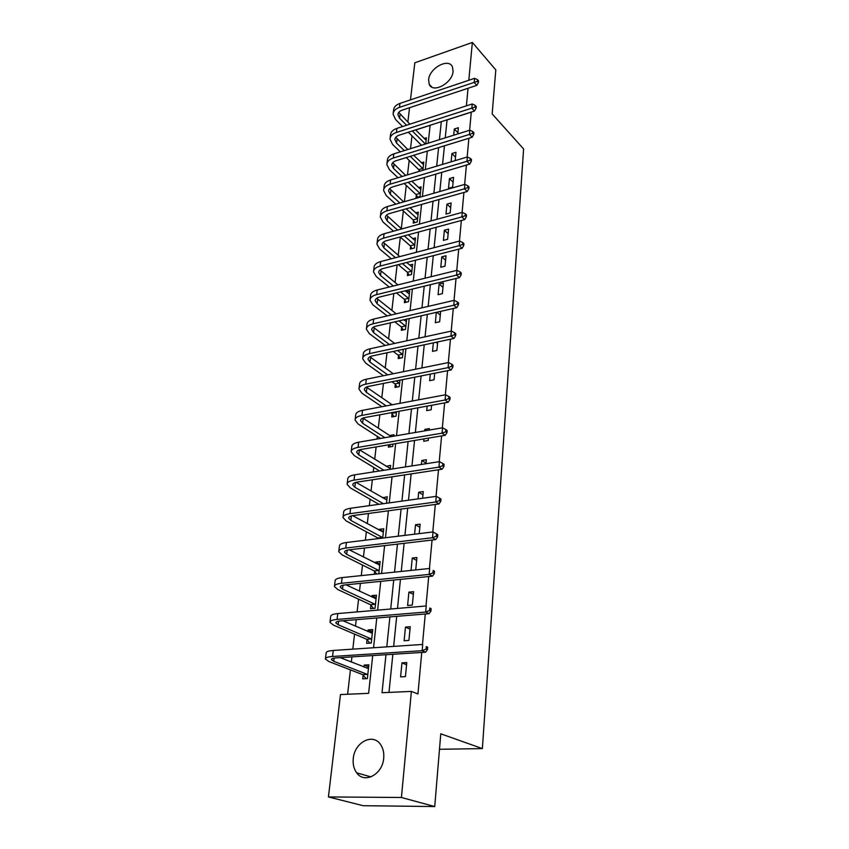 <?xml version="1.0" encoding="UTF-8"?>
<svg xmlns="http://www.w3.org/2000/svg" width="849" height="849" viewBox="0 0 849 849"><rect width="100%" height="100%" fill="white"/><g stroke="black" fill="none" stroke-linecap="round" stroke-linejoin="round"><path stroke-width="1.27" d="M453.079 71.369C452.464 83.17 432.757 93.761 429.233 84.327L428.618 79.753C429.318 68.047 448.898 57.445 452.475 66.997L453.079 71.369M383.706 758.189C382.644 774.415 364.38 784.168 356.676 772.834C353.863 768.95 352.728 764.185 353.269 758.55C354.489 742.387 372.743 732.74 380.469 744.414C383.101 748.171 384.173 752.755 383.706 758.189M410.47 99.874L414.832 62.784L472.362 42.45L495.805 69.915L492.155 113.915L523.6 148.957L482.37 748.595L440.769 733.812L434.741 806.55L363.117 805.701L328.436 796.935L340.481 694.578L368.615 693.325L372.711 655.566M411.998 135.851L410.513 148.681M409.165 160.397L407.499 174.894M406.278 185.453L404.411 201.691M403.328 211.019L401.301 228.614M400.325 237.126L398.223 255.294M397.109 264.941L395.082 282.558M393.809 293.563L391.877 310.405M390.434 322.843L388.587 338.857M386.985 352.791L385.234 367.946M383.451 383.43L381.806 397.693M380.851 406.013L380.745 406.926M379.832 414.8L378.304 428.108M377.349 436.386L377.041 439.05M376.128 446.914L374.717 459.224M373.762 467.459L373.242 471.948M372.34 479.791L371.045 491.072M370.1 499.244L369.357 505.654M368.455 513.486L367.288 523.663M366.344 531.771L365.378 540.187M364.476 548.008L363.436 557.018M362.512 565.073L361.292 575.601M360.401 583.39L359.498 591.191M358.575 599.182L357.111 611.906M356.219 619.674L355.466 626.191M354.553 634.107L352.813 649.145M351.921 656.882L351.327 662.05M350.425 669.893L347.612 694.259M407.849 122.118L409.547 107.706M439.495 749.285L482.37 748.595M430.114 125.355L415.681 129.982M363.117 675.114L362.703 678.839L367.362 678.606L368.859 664.82L364.221 665.096L363.998 667.081M367.033 639.721L366.63 643.362L371.246 643.043L372.711 629.587L368.116 629.937L367.935 631.614M370.864 605.167L370.472 608.722L375.035 608.319L376.468 595.191L371.926 595.616L371.766 596.985M378.813 573.775L380.14 561.592L375.64 562.091L375.513 563.174M374.6 571.419L374.292 574.242M382.708 538.075L383.727 528.778L379.27 529.341L379.174 530.147M386.507 503.266L387.229 496.697L382.75 497.885M384.968 477.881L389.362 477.212M390.222 469.306L390.657 465.358L386.242 466.345M388.63 444.812L388.375 447.136L392.726 446.415L392.981 444.08M393.84 436.163L394 434.709L389.659 435.526M392.058 413.866L391.718 416.965L396.027 416.18L396.515 411.733M395.326 384.417L394.987 387.452L399.253 386.613L399.964 380.15M398.51 355.614L398.181 358.575L402.415 357.694L403.328 349.289M401.641 327.417L401.312 330.325L405.504 329.391L406.629 319.139M404.697 299.824L404.379 302.668L408.528 301.682L409.674 291.186L406.544 291.939M407.69 272.805L407.382 275.585L411.489 274.556L412.614 264.283L409.664 265.037M410.619 246.348L410.322 249.075L414.397 248.004L415.501 237.932L412.699 238.675M413.495 220.432L413.198 223.096L417.241 221.992L418.313 212.123L415.67 212.866M416.307 195.037L416.021 197.658L420.022 196.501L421.072 186.844L418.568 187.576M422.887 170.288L423.778 162.063L421.401 162.785M419.066 170.161L418.918 171.477M425.763 143.927L426.431 137.782L424.16 138.493M385.977 654.717L382.029 692.72L411.383 691.415L417.941 693.973L421.751 652.446M422.484 644.444L425.275 613.997M426.007 605.974L428.703 576.535M429.445 568.49L432.056 540.028M432.788 531.973L435.314 504.455M436.057 496.378L438.498 469.752M439.23 461.676L441.597 435.919M442.34 427.822L444.621 402.893M445.364 394.806L447.582 370.673M448.314 362.576L450.458 339.207M451.201 331.11L453.281 308.484M454.024 300.397L456.03 278.472M456.773 270.385L458.715 249.15M459.458 241.074L461.347 220.485M462.089 212.42L463.915 192.468M464.647 184.413L466.43 165.077M467.162 157.023L468.881 138.27M469.614 130.237L471.28 112.164L447.062 119.921L445.247 137.846M444.441 145.805L442.552 164.398M441.745 172.368L439.803 191.534M438.986 199.526L436.991 219.286M436.174 227.277L434.104 247.664M433.298 255.666L431.165 276.7M430.347 284.702L428.151 306.404M427.334 314.417L425.062 336.809M424.245 344.811L421.9 367.935M421.093 375.937L418.674 399.805M417.857 407.817L415.363 432.459M414.545 440.461L411.967 465.921M411.149 473.901L408.486 500.21M407.679 508.19L404.92 535.369M404.113 543.328L401.259 571.43M400.452 579.368L397.502 608.425M396.706 616.342L393.649 646.386M392.854 654.282L388.98 692.413M405.429 676.621L406.788 662.581L401.97 662.867L400.59 676.865L405.429 676.621M408.921 640.411L410.247 626.711L405.472 627.082L404.135 640.74L408.921 640.411M412.327 605.072L413.622 591.711L408.9 592.156L407.594 605.486L412.327 605.072M415.723 569.923L416.912 557.538L412.243 558.048L411.033 570.411M419.226 533.628L420.138 524.173L415.511 524.756L414.588 534.191M422.632 498.246L423.28 491.571L418.706 492.229L418.048 498.883M420.637 472.469L425.19 471.779M425.965 463.745L426.347 459.733L421.815 460.445L421.422 464.445M423.938 438.88L423.704 441.247L428.204 440.493L428.437 438.126M429.212 430.082L429.35 428.607L424.861 429.382L424.723 430.857M427.143 406.109L426.707 410.608L431.165 409.802L431.6 405.291M430.284 374.112L429.636 380.66L434.062 379.8L434.688 373.231M433.351 342.869L432.512 351.369L436.885 350.457L437.713 341.935M436.344 312.358L435.325 322.716L439.655 321.75L440.652 311.371M442.361 293.669L443.39 283.025L439.113 284.065L438.073 294.688L442.361 293.669M445.014 266.183L446.022 255.772L441.788 256.844L440.769 267.244L445.014 266.183M447.614 239.28L448.59 229.081L444.398 230.206L443.401 240.384L447.614 239.28M450.15 212.94L451.116 202.953L446.956 204.121L445.98 214.086L450.15 212.94M452.634 187.141L453.578 177.356L449.461 178.566L448.505 188.329L452.634 187.141M455.191 160.61L455.998 152.289L451.912 153.531L451.106 161.841M457.77 133.94L458.364 127.732L454.321 129.006L453.716 135.203M434.741 806.55L401.418 797.487L328.436 796.935M472.362 42.45L468.807 80.273M468.054 88.264L466.398 105.86M411.383 691.415L401.418 797.487M441.3 121.672L439.432 139.66M438.604 147.609L436.683 166.16M435.855 174.119L433.871 193.232M433.043 201.202L430.995 220.931M430.167 228.901L428.055 249.245M427.227 257.226L425.052 278.207M424.224 286.187L421.974 307.837M421.146 315.828L418.822 338.167M417.995 346.159L415.607 369.209M414.779 377.2L412.306 401.004M411.478 408.985L408.921 433.563M408.093 441.544L405.461 466.929M404.633 474.899L401.917 501.122M401.089 509.071L398.277 536.175M397.449 544.113L394.541 572.13M393.724 580.047L390.72 609.009M389.903 616.905L386.794 646.853M373.549 647.745L376.776 617.976M377.625 610.134L380.745 581.353M381.594 573.478L384.608 545.631M385.467 537.746L388.386 510.79M389.235 502.884L392.058 476.798M392.917 468.881L395.655 443.634M396.515 435.696L399.157 411.245M400.017 403.307L402.585 379.62M403.445 371.682L405.928 348.737M406.788 340.789L409.197 318.555M410.056 310.607L412.391 289.063M413.251 281.115L415.511 260.229M416.371 252.28L418.568 232.032M419.427 224.094L421.55 204.46M422.409 196.522L424.468 177.483M425.328 169.556L427.334 151.08M428.183 143.163L430.125 125.249M406.575 664.788L401.97 662.867M368.646 666.858L364.221 665.096M372.467 631.836L368.116 629.937M410.014 629.151L405.472 627.082M376.203 597.643L371.926 595.616M413.367 594.364L408.9 592.156M379.853 564.245L375.64 562.091M416.636 560.404L412.243 558.048M383.419 531.612L379.27 529.341M419.841 527.24L415.511 524.756M386.9 499.711L382.814 497.334M422.961 494.829L418.706 492.229M390.307 468.531L386.274 466.048M426.018 463.161L421.815 460.445M391.389 436.577L389.67 435.452M426.559 430.539L424.861 429.382M437.564 343.41L436.131 342.274M440.302 315.085L436.842 312.241M442.976 287.365L439.113 284.065M445.587 260.24L441.788 256.844M448.145 233.677L444.398 230.206M450.66 207.655L446.956 204.121M453.111 182.174L449.461 178.566M455.52 157.203L451.912 153.531M457.887 132.741L454.321 129.006M368.551 667.654L366.481 668.057M366.142 678.669L362.725 674.658L367.384 674.403L333.742 661.286L331.365 659.599C331.312 658.697 332.914 658.124 336.14 657.89L425.572 652.202L422.144 650.695L332.543 656.468C327.703 656.829 325.326 657.678 325.4 659.026L329.009 661.583L362.725 674.658M368.455 668.534L340.162 657.635M426.081 649.092L427.461 649.697L427.684 647.193L426.315 646.588L426.081 649.092L422.144 650.695L422.717 644.433L333.275 650.461C328.446 650.843 326.069 651.714 326.143 653.083L325.464 658.527M426.315 646.588L427.684 647.193M427.461 649.697L425.572 652.202M372.382 632.569L370.748 632.834M369.856 643.139L366.651 639.265L371.268 638.926L338.178 624.758L335.854 622.901C335.811 621.903 337.393 621.256 340.598 620.959L429.053 613.678L425.678 612.044L337.053 619.42C332.267 619.876 329.911 620.842 329.964 622.338L333.487 625.129L366.651 639.265M372.318 633.216L342.964 620.757M429.573 610.484L430.921 611.142L431.133 608.701L429.796 608.043L429.573 610.484L425.678 612.044L426.24 605.953L337.764 613.572C332.988 614.039 330.632 615.026 330.686 616.544L330.028 621.776M429.796 608.043L431.133 608.701M430.921 611.142L429.053 613.678M376.128 598.312L374.918 598.471M373.507 608.457L370.493 604.7L375.046 604.297L342.497 589.11L340.226 587.115C340.194 586.022 341.776 585.301 344.949 584.94L432.449 576.153L429.127 574.412L341.457 583.295C336.724 583.836 334.368 584.919 334.41 586.553L337.86 589.567L370.493 604.7M376.086 598.736L346.031 584.834M432.969 572.873L434.295 573.584L434.508 571.207L433.181 570.496L432.969 572.873L429.127 574.412L429.668 568.469L342.158 577.596C337.424 578.148 335.079 579.251 335.111 580.896L334.485 585.937M433.181 570.496L434.508 571.207M434.295 573.584L432.449 576.153M379.779 564.85L378.983 564.946M376.627 573.998L374.229 570.942L378.75 570.464L346.71 554.344L344.492 552.2C344.482 551.022 346.042 550.226 349.183 549.812L435.749 539.593L432.491 537.735L345.755 548.061C341.065 548.687 338.73 549.876 338.74 551.638L342.126 554.875L374.229 570.942M379.758 565.052L349.257 549.802M436.28 536.239L437.575 536.982L437.787 534.668L436.482 533.925L436.28 536.239L432.491 537.735L433.022 531.941L346.434 542.5C341.754 543.137 339.42 544.347 339.43 546.119L338.825 550.98M433.022 531.941L436.482 533.925M437.575 536.982L435.749 539.593M378.378 538.606L377.89 537.979L382.368 537.428L350.828 520.395L348.652 518.123C348.652 516.861 350.213 516.001 353.322 515.534L438.975 503.956L435.76 501.992L349.947 513.687C345.299 514.388 342.985 515.683 342.975 517.561L346.286 520.999L377.89 537.979M383.355 532.153L352.6 515.64M439.495 500.528L440.78 501.324L440.981 499.063L439.708 498.267L439.495 500.528L435.76 501.992L436.28 496.347L350.605 508.254C345.968 508.976 343.654 510.281 343.643 512.18L343.07 516.861M436.28 496.347L439.708 498.267M440.78 501.324L438.975 503.956M383.387 503.701L354.85 487.252L352.717 484.853C352.728 483.516 354.277 482.593 357.355 482.073L442.117 469.21L438.954 467.141L354.033 480.141C349.438 480.916 347.135 482.306 347.114 484.301L350.35 487.931L378.951 504.317M386.868 500.008L356.028 482.328M442.647 465.719L443.91 466.547L444.101 464.339L442.838 463.512L442.647 465.719L438.954 467.141L439.453 461.644L354.68 474.835C350.096 475.62 347.782 477.032 347.761 479.038L347.199 483.548M439.453 461.644L442.838 463.512M443.91 466.547L442.117 469.21M383.939 470.282L358.777 454.894L356.686 452.368C356.707 450.957 358.246 449.97 361.292 449.408L445.173 435.314L442.064 433.16L358.023 447.381C353.481 448.23 351.178 449.705 351.146 451.817L354.32 455.626L379.535 470.962M390.296 468.584L359.488 449.832M445.714 431.759L446.956 432.629L447.147 430.475L445.905 429.615L445.714 431.759L442.064 433.16L442.562 427.79L358.66 442.202C354.118 443.061 351.826 444.558 351.783 446.68L351.242 451.021M442.562 427.79L445.905 429.615M446.956 432.629L445.173 435.314M390.699 446.754L389.245 444.706M384.905 437.691L362.608 423.269L360.56 420.637C360.602 419.151 362.12 418.101 365.144 417.496L448.166 402.246L445.099 399.996L361.929 415.394C357.418 416.307 355.137 417.878 355.084 420.085L358.193 424.076L380.543 438.445M391.304 436.598L362.958 418.101M448.697 398.637L449.928 399.529L450.108 397.438L448.888 396.536L448.697 398.637L445.099 399.996L445.587 394.764L362.544 410.332C358.045 411.266 355.763 412.847 355.71 415.076L355.19 419.257M445.587 394.764L448.888 396.536M449.928 399.529L448.166 402.246M393.936 416.562L391.718 413.367L396.016 412.582L395.146 411.988M386.21 405.896L366.365 392.376L364.348 389.627C364.391 388.078 365.908 386.985 368.901 386.327L451.084 369.973L448.07 367.649L365.739 384.151C361.271 385.128 359.01 386.773 358.936 389.086L361.982 393.236L381.88 406.713M390.837 412.773L391.718 413.367M392.142 404.782L366.428 387.102M451.626 366.301L452.825 367.246L453.005 365.197L451.806 364.263L451.626 366.301L448.07 367.649L448.537 362.534L366.344 379.206C361.886 380.203 359.615 381.859 359.552 384.183L359.042 388.216M448.537 362.534L451.806 364.263M452.825 367.246L451.084 369.973M397.109 387.038L394.987 383.928L399.253 383.079L396.196 380.893M387.76 374.865L370.026 362.183L368.052 359.329C368.105 357.716 369.612 356.569 372.573 355.869L453.928 338.464L450.957 336.055L369.464 353.619C365.038 354.659 362.788 356.378 362.703 358.787L365.686 363.096L383.461 375.736M391.92 381.742L394.987 383.928M393.278 373.74L369.888 356.824M454.47 334.75L455.658 335.716L455.839 333.721L454.65 332.755L454.47 334.75L450.957 336.055L451.413 331.068L370.047 348.79C365.632 349.841 363.383 351.582 363.298 354.001L362.82 357.885M451.413 331.068L454.65 332.755M455.658 335.716L453.928 338.464M400.219 358.151L398.181 355.115L402.405 354.213L397.491 350.541M389.5 344.556L373.602 332.659L371.671 329.709C371.735 328.032 373.231 326.833 376.171 326.101L456.709 307.699L453.78 305.216L373.093 323.777C368.721 324.88 366.481 326.674 366.386 329.179L369.315 333.625L385.244 345.479M393.257 351.444L398.181 355.115M403.286 349.692L402.628 349.438M394.658 343.431L373.305 327.215M457.25 303.942L458.418 304.929L458.598 302.987L457.431 301.989L457.25 303.942L453.78 305.216L454.226 300.344L373.677 319.054C369.294 320.169 367.065 321.973 366.959 324.488L366.503 328.234M454.226 300.344L457.431 301.989M458.418 304.929L456.709 307.699M403.254 329.89L401.312 326.918L405.493 325.974L398.988 320.89M391.378 314.947L377.105 303.783L375.205 300.748C375.279 299.018 376.776 297.766 379.673 297.001L459.426 277.644L456.539 275.097L376.648 294.603C372.308 295.76 370.09 297.628 369.984 300.217L372.849 304.802L387.165 315.924M394.785 321.845L401.312 326.918M406.363 321.559L403.806 319.786M396.218 313.822L376.669 298.275M459.967 273.845L461.124 274.864L461.294 272.964L460.137 271.935L459.967 273.845L456.539 275.097L456.974 270.332L377.211 289.997C372.881 291.154 370.663 293.032 370.546 295.632L370.1 299.241M456.974 270.332L460.137 271.935M461.124 274.864L459.426 277.644M406.247 302.223L404.368 299.315L408.518 298.328L400.632 291.907M393.384 286.007L380.532 275.543L378.675 272.412C378.75 270.629 380.235 269.335 383.111 268.539L462.079 248.29L459.235 245.669L380.129 266.077C375.831 267.286 373.624 269.229 373.496 271.892L376.319 276.615L389.203 287.036M396.472 292.926L404.368 299.315M409.367 294.019L405.164 290.814M397.937 284.882L379.991 269.971M462.62 244.438L463.756 245.488L463.925 243.631L462.79 242.581L462.62 244.438L459.235 245.669L459.659 241.02L380.681 261.566C376.383 262.787 374.176 264.729 374.059 267.403L373.624 270.884M459.659 241.02L462.79 242.581M463.756 245.488L462.079 248.29M409.165 275.14L407.371 272.296L411.478 271.266L402.405 263.583M395.475 257.725L383.886 247.919L382.061 244.703C382.146 242.867 383.621 241.53 386.465 240.692L464.668 219.594L461.877 216.909L383.536 238.176C379.27 239.439 377.073 241.434 376.945 244.183L379.705 249.033L391.325 258.796M398.277 264.644L407.371 272.296M412.317 267.053L406.682 262.49M399.762 256.6L383.26 242.283M465.22 215.699L466.334 216.782L466.504 214.956L465.379 213.884L465.22 215.699L461.877 216.909L462.291 212.367L384.066 233.772C379.811 235.035 377.625 237.041 377.487 239.789L377.073 243.154M462.291 212.367L465.379 213.884M466.334 216.782L464.668 219.594M412.03 248.619L410.3 245.839L414.376 244.756L404.273 235.895M397.629 230.058L387.165 220.878L385.372 217.588C385.467 215.699 386.932 214.319 389.755 213.46L467.205 191.534L464.445 188.796L386.857 210.881C382.634 212.186 380.458 214.256 380.31 217.068L383.026 222.035L393.512 231.183M400.176 236.998L410.3 245.839M415.203 240.649L408.305 234.802M401.673 228.943L386.475 215.19M467.757 187.618L468.86 188.711L469.019 186.939L467.916 185.835L467.757 187.618L464.445 188.796L464.859 184.35L387.388 206.562C383.175 207.878 380.989 209.947 380.84 212.77L380.437 216.007M464.859 184.35L467.916 185.835M468.86 188.711L467.205 191.534M414.843 222.65L413.176 219.912L417.22 218.798L406.215 208.801M399.826 202.996L390.37 194.41L388.609 191.046C388.715 189.115 390.169 187.693 392.97 186.801L469.688 164.112L466.961 161.31L390.116 184.18C385.934 185.528 383.759 187.64 383.61 190.526L386.274 195.61L395.751 204.174M402.15 209.947L413.176 219.912M418.026 214.786L410.035 207.718M403.668 201.903L389.627 188.68M470.24 160.153L471.322 161.278L471.482 159.538L470.388 158.413L470.24 160.153L466.961 161.31L467.364 156.969L390.636 179.946C386.454 181.304 384.289 183.426 384.13 186.324L383.737 189.444M467.364 156.969L470.388 158.413M471.322 161.278L469.688 164.112M417.602 197.201L415.999 194.527L420 193.37L408.21 182.291M402.065 176.528L393.522 168.495L391.792 165.056C391.898 163.082 393.342 161.628 396.122 160.705L472.108 137.283L469.423 134.429L393.299 158.031C389.16 159.421 386.995 161.597 386.836 164.547L389.458 169.736L398.022 177.738M404.177 183.48L415.999 194.527M420.796 189.444L411.839 181.219M405.705 175.435L392.726 162.721M472.66 133.293L473.731 134.439L473.88 132.741L472.819 131.595L472.66 133.293L469.423 134.429L469.815 130.184L393.809 153.892C389.67 155.293 387.515 157.468 387.346 160.429L386.974 163.433M469.815 130.184L472.819 131.595M473.731 134.439L472.108 137.283M419.703 171.243L418.759 169.641L422.728 168.452L410.247 156.354M404.326 150.613L396.6 143.12L394.902 139.618C395.008 137.602 396.451 136.116 399.2 135.161L474.485 111.039L471.832 108.141L396.419 132.433C392.312 133.866 390.169 136.095 389.999 139.109L392.567 144.394L400.314 151.865M406.247 157.585L418.759 169.641M423.502 164.621L413.696 155.282M407.785 149.53L395.772 137.305M475.037 107.016L476.087 108.184L476.236 106.518L475.185 105.361L475.037 107.016L471.832 108.141L472.214 103.971L396.918 128.379C392.811 129.823 390.667 132.051 390.498 135.076L390.137 137.973M472.214 103.971L475.185 105.361M476.087 108.184L474.485 111.039M421.465 145.264L425.391 144.033L412.317 130.958M406.597 125.249L399.614 118.266L397.937 114.7C398.064 112.641 399.486 111.123 402.214 110.137L476.798 85.356L474.188 82.406L399.476 107.367C395.401 108.842 393.278 111.113 393.087 114.191L395.623 119.582L402.617 126.533M408.348 132.221L421.465 145.253M426.166 140.287L415.596 129.897M409.897 124.177L398.754 112.408M477.35 81.313L478.401 82.491L478.539 80.867L477.499 79.679L477.35 81.313L474.188 82.406L474.57 78.331L399.964 103.408C395.899 104.883 393.766 107.165 393.575 110.243L393.236 113.034M474.57 78.331L477.499 79.679M478.401 82.491L476.798 85.356M333.742 661.286L334.124 658.102M332.543 656.468L333.275 650.461M338.178 624.758L338.602 621.213M337.053 619.42L337.764 613.572M342.497 589.11L342.964 585.248M341.457 583.295L342.158 577.596M346.71 554.344L347.22 550.163M345.755 548.061L346.434 542.5M350.828 520.395L351.38 515.916M349.947 513.687L350.605 508.254M354.85 487.252L355.434 482.497M354.033 480.141L354.68 474.835M358.777 454.894L359.392 449.864M358.023 447.381L358.66 442.202M362.608 423.269L363.223 418.27M361.929 415.394L362.544 410.332M366.365 392.376L366.948 387.494M365.739 384.151L366.344 379.206M370.026 362.183L370.599 357.408M369.464 353.619L370.047 348.79M373.602 332.659L374.176 327.99M373.093 323.777L373.677 319.054M377.105 303.783L377.656 299.219M376.648 294.603L377.211 289.997M380.532 275.543L381.074 271.075M380.129 266.077L380.681 261.566M383.886 247.919L384.417 243.546M383.536 238.176L384.066 233.772M387.165 220.878L387.685 216.601M386.857 210.881L387.388 206.562M390.37 194.41L390.88 190.218M390.116 184.18L390.636 179.946M393.522 168.495L394.01 164.398M393.299 158.031L393.809 153.892M396.6 143.12L397.088 139.109M396.419 132.433L396.918 128.379M399.614 118.266L400.091 114.328M399.476 107.367L399.964 103.408M429.233 84.327L431.823 87.097M356.676 772.834L370.949 776.899M356.686 452.368L356.75 451.838M360.56 420.637L360.634 420.075M364.348 389.627L364.423 389.054M368.052 359.329L368.126 358.724M371.671 329.709L371.745 329.083M375.205 300.748L375.29 300.1M378.675 272.412L378.75 271.744M382.061 244.703L382.146 244.013M385.372 217.588L385.457 216.877M388.609 191.046L388.704 190.325M391.792 165.056L391.877 164.324M394.902 139.618L394.987 138.854M397.937 114.7L398.032 113.925"/></g></svg>
